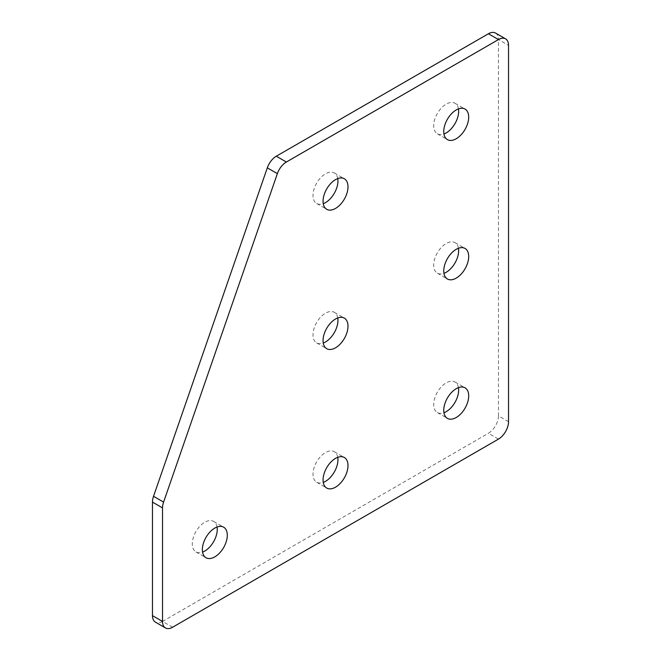 <?xml version="1.0" encoding="UTF-8"?>
<svg xmlns="http://www.w3.org/2000/svg" width="661" height="661" viewBox="0 0 661 661"><rect width="100%" height="100%" fill="white"/><g stroke="black" fill="none" stroke-linecap="round" stroke-linejoin="round"><path stroke-width="0.5" stroke-dasharray="3.31 2.48" d="M337.746 178.577A17.64 10.188 120 0 0 334.292 172.951A17.64 10.188 120 0 0 325.468 173.818A17.64 10.188 120 0 0 313.95 189.368A17.64 10.188 120 0 0 316.652 203.497A17.64 10.188 120 0 0 323.254 203.679M458.445 108.891A17.64 10.188 120 0 0 454.991 103.265A17.64 10.188 120 0 0 446.167 104.141A17.64 10.188 120 0 0 434.649 119.682A17.64 10.188 120 0 0 437.351 133.811A17.64 10.188 120 0 0 443.952 133.993M337.746 317.949A17.64 10.188 120 0 0 334.292 312.322A17.64 10.188 120 0 0 325.468 313.198A17.64 10.188 120 0 0 313.95 328.74A17.64 10.188 120 0 0 316.652 342.869A17.64 10.188 120 0 0 323.254 343.051M458.445 248.263A17.64 10.188 120 0 0 454.991 242.637A17.64 10.188 120 0 0 446.167 243.512A17.64 10.188 120 0 0 434.649 259.054A17.64 10.188 120 0 0 437.351 273.183A17.64 10.188 120 0 0 443.952 273.365M217.048 527.007A17.64 10.188 120 0 0 213.594 521.38A17.64 10.188 120 0 0 204.77 522.256A17.64 10.188 120 0 0 193.252 537.798A17.64 10.188 120 0 0 195.953 551.927A17.64 10.188 120 0 0 202.555 552.109M337.746 457.321A17.64 10.188 120 0 0 334.292 451.694A17.64 10.188 120 0 0 325.468 452.57A17.64 10.188 120 0 0 313.95 468.112A17.64 10.188 120 0 0 316.652 482.241A17.64 10.188 120 0 0 323.254 482.423M458.445 387.635A17.64 10.188 120 0 0 454.991 382.008A17.64 10.188 120 0 0 446.167 382.884A17.64 10.188 120 0 0 434.649 398.426A17.64 10.188 120 0 0 437.351 412.555A17.64 10.188 120 0 0 443.952 412.737M495.527 33.05A14.228 8.213 -60 0 1 498.477 39.561L508.532 45.369M508.532 421.677L498.477 415.868L498.477 39.561M498.477 415.868A14.228 8.213 -60 0 1 488.413 433.286L498.477 439.094M172.587 627.248L162.523 621.439L488.413 433.286M162.523 621.439A14.228 8.213 -60 0 1 155.418 622.141M334.292 172.951L344.348 178.759M454.991 103.265L465.047 109.073M334.292 312.322L344.348 318.131M454.991 242.637L465.047 248.445M213.594 521.38L223.649 527.189M334.292 451.694L344.348 457.503M454.991 382.008L465.047 387.817M437.351 412.555L447.406 418.363M316.652 482.241L326.708 488.049M195.953 551.927L206.009 557.735M437.351 273.183L447.406 278.992M316.652 342.869L326.708 348.678M437.351 133.811L447.406 139.62M316.652 203.497L326.708 209.306"/><path stroke-width="0.99" d="M335.532 208.43A17.64 10.188 120 0 0 347.05 192.888A17.64 10.188 120 0 0 344.348 178.759A17.64 10.188 120 0 0 335.532 179.627A17.64 10.188 120 0 0 324.006 195.169A17.64 10.188 120 0 0 326.708 209.306A17.64 10.188 120 0 0 335.532 208.43M323.254 203.679A17.64 10.188 120 0 0 325.468 202.63A17.64 10.188 120 0 0 337.746 178.577M456.23 138.744A17.64 10.188 120 0 0 467.748 123.202A17.64 10.188 120 0 0 465.047 109.073A17.64 10.188 120 0 0 456.23 109.941A17.64 10.188 120 0 0 444.704 125.491A17.64 10.188 120 0 0 447.406 139.62A17.64 10.188 120 0 0 456.23 138.744M443.952 133.993A17.64 10.188 120 0 0 446.167 132.944A17.64 10.188 120 0 0 458.445 108.891M335.532 347.802A17.64 10.188 120 0 0 347.05 332.26A17.64 10.188 120 0 0 344.348 318.131A17.64 10.188 120 0 0 335.532 318.999A17.64 10.188 120 0 0 324.006 334.549A17.64 10.188 120 0 0 326.708 348.678A17.64 10.188 120 0 0 335.532 347.802M323.254 343.051A17.64 10.188 120 0 0 325.468 342.001A17.64 10.188 120 0 0 337.746 317.949M456.23 278.124A17.64 10.188 120 0 0 467.748 262.574A17.64 10.188 120 0 0 465.047 248.445A17.64 10.188 120 0 0 456.23 249.313A17.64 10.188 120 0 0 444.704 264.863A17.64 10.188 120 0 0 447.406 278.992A17.64 10.188 120 0 0 456.23 278.124M443.952 273.365A17.64 10.188 120 0 0 446.167 272.315A17.64 10.188 120 0 0 458.445 248.263M214.833 556.859A17.64 10.188 120 0 0 226.351 541.318A17.64 10.188 120 0 0 223.649 527.189A17.64 10.188 120 0 0 214.833 528.056A17.64 10.188 120 0 0 203.307 543.606A17.64 10.188 120 0 0 206.009 557.735A17.64 10.188 120 0 0 214.833 556.859M202.555 552.109A17.64 10.188 120 0 0 204.77 551.059A17.64 10.188 120 0 0 217.048 527.007M335.532 487.182A17.64 10.188 120 0 0 347.05 471.632A17.64 10.188 120 0 0 344.348 457.503A17.64 10.188 120 0 0 335.532 458.37A17.64 10.188 120 0 0 324.006 473.92A17.64 10.188 120 0 0 326.708 488.049A17.64 10.188 120 0 0 335.532 487.182M323.254 482.423A17.64 10.188 120 0 0 325.468 481.373A17.64 10.188 120 0 0 337.746 457.321M456.23 417.496A17.64 10.188 120 0 0 467.748 401.946A17.64 10.188 120 0 0 465.047 387.817A17.64 10.188 120 0 0 456.23 388.693A17.64 10.188 120 0 0 444.704 404.235A17.64 10.188 120 0 0 447.406 418.363A17.64 10.188 120 0 0 456.23 417.496M443.952 412.737A17.64 10.188 120 0 0 446.167 411.687A17.64 10.188 120 0 0 458.445 387.635M498.477 39.561L488.413 33.752L276.315 156.211L286.37 162.019A14.228 8.213 120 0 0 277.372 173.636L163.589 502.104A14.228 8.213 120 0 0 162.523 507.904L162.523 621.439A14.228 8.213 120 0 0 165.473 627.95A14.228 8.213 120 0 0 172.587 627.248L498.477 439.094A14.228 8.213 120 0 0 508.532 421.677L508.532 45.369A14.228 8.213 120 0 0 505.582 38.859A14.228 8.213 120 0 0 498.477 39.561L286.37 162.019M488.413 33.752A14.228 8.213 -60 0 1 495.527 33.05L505.582 38.859M165.473 627.95L155.418 622.141A14.228 8.213 -60 0 1 152.468 615.631L162.523 621.439M162.523 507.904L152.468 502.104L152.468 615.631M152.468 502.104A14.228 8.213 -60 0 1 153.534 496.295L163.589 502.104M277.372 173.636L267.317 167.828L153.534 496.295M267.317 167.828A14.228 8.213 -60 0 1 276.315 156.211"/></g></svg>
